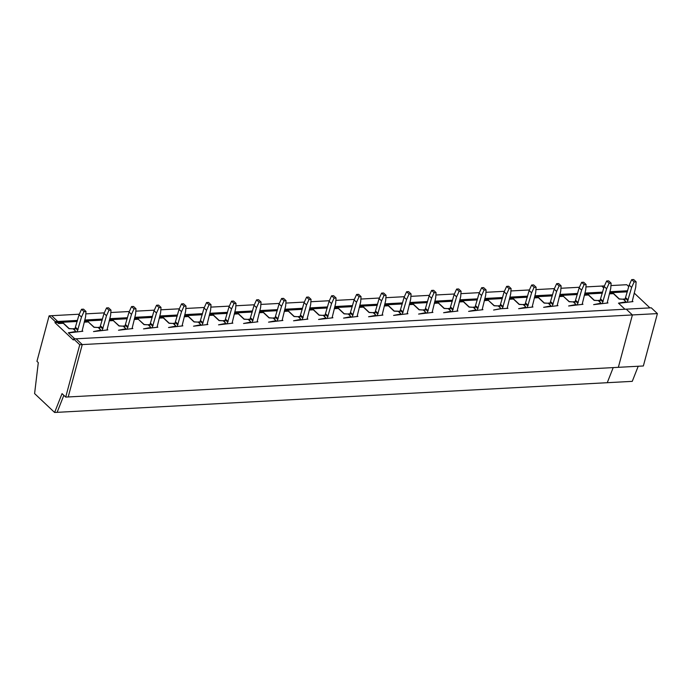 <?xml version="1.0" encoding="UTF-8"?>
<svg xmlns="http://www.w3.org/2000/svg" width="692" height="692" viewBox="0 0 692 692"><rect width="100%" height="100%" fill="white"/><g stroke="black" fill="none" stroke-linecap="round" stroke-linejoin="round"><path stroke-width="1.04" d="M604.419 285.917L601.763 286.055L603.77 287.95L601.763 286.055L585.942 286.912M579.412 287.267L560.935 288.261M554.404 288.607L535.928 289.602M529.406 289.957L510.921 290.951M504.399 291.306L485.914 292.301M479.392 292.647L460.907 293.65M454.384 293.996L435.899 294.991M429.377 295.346L410.892 296.34M404.37 296.695L385.885 297.69M379.363 298.036L360.887 299.039M354.356 299.385L335.88 300.38M329.349 300.735L310.872 301.729M304.342 302.084L285.865 303.079M279.343 303.425L260.858 304.419M254.336 304.774L235.851 305.769M229.329 306.123L210.844 307.118M204.322 307.473L185.837 308.468M179.315 308.814L160.829 309.808M154.307 310.163L135.822 311.158M129.3 311.512L110.824 312.507M104.293 312.862L85.817 313.857M79.286 314.203L51.623 315.699L57.747 321.477L57.471 322.533L58.388 323.398L63.387 323.129L69.131 328.553L72.98 328.856M638.214 366.25L632.263 381.353L607.256 382.702L613.207 367.599L607.256 382.702L57.125 412.337L63.828 395.314L57.125 412.337L54.616 412.475L34.6 393.592L38.294 362.617L36.936 361.336L49.123 315.829L51.623 315.699L57.747 321.477L77.504 320.413M657.4 313.597L82.253 344.581L68.214 396.957L618.354 367.322L632.393 314.947L626.269 309.168L632.393 314.947L618.354 367.322L643.361 365.973L657.4 313.597L651.276 307.819L76.129 338.803L82.253 344.581L68.214 396.957L65.714 397.096L62.038 393.627L54.616 412.475M82.21 330.655L82.832 331.243L68.491 332.93L74.797 338.881L68.335 332.783L75.921 331.459L73.17 328.864L69.01 328.683L63.292 323.285L58.543 323.545L57.471 322.533L57.747 321.477L55.248 321.607L49.123 315.829M84.182 322.161L88.299 321.936L94.017 327.333L98.177 327.515L100.928 330.11L93.498 331.58L107.84 329.894L107.217 329.305M602.628 292.119L584.878 293.079M577.63 293.469L559.871 294.42M552.623 294.809L534.864 295.769M527.615 296.159L509.857 297.119M502.608 297.508L484.85 298.468M477.601 298.858L459.843 299.809M452.594 300.198L434.835 301.158M427.587 301.548L409.828 302.508M402.58 302.897L384.83 303.849M377.572 304.246L359.823 305.198M352.565 305.587L334.816 306.547M327.567 306.937L309.808 307.897M302.56 308.286L284.801 309.238M277.553 309.635L259.794 310.587M252.545 310.976L234.787 311.936M227.538 312.326L209.78 313.286M202.531 313.675L184.773 314.626M177.524 315.024L159.765 315.976M152.517 316.365L134.767 317.325M127.51 317.714L109.76 318.675M102.502 319.064L84.753 320.015M602.343 293.174L584.593 294.135M577.336 294.524L559.594 295.484M552.328 295.873L534.587 296.825M527.321 297.223L509.58 298.174M502.323 298.563L484.573 299.524M477.316 299.913L459.566 300.873M452.308 301.262L434.559 302.214M427.301 302.612L409.552 303.563M402.294 303.952L384.544 304.913M377.287 305.302L359.537 306.262M352.28 306.651L334.53 307.603M327.273 307.992L309.532 308.952M302.266 309.341L284.524 310.301M277.258 310.691L259.517 311.642M252.26 312.04L234.51 312.992M227.253 313.381L209.503 314.341M202.246 314.73L184.496 315.69M177.239 316.08L159.489 317.031M152.231 317.429L134.482 318.381M127.224 318.77L109.474 319.73M102.217 320.119L84.467 321.079M77.21 321.469L54.962 322.662L55.248 321.607M609.315 293.866L613.432 293.65L619.15 299.048L623.31 299.229L626.061 301.824L618.475 303.148L624.937 309.238L618.631 303.295L632.964 301.608L632.35 301.02M75.004 328.613L73.015 328.717M584.308 295.216L588.425 295L594.143 300.397L598.303 300.57L601.054 303.174L593.624 304.644L607.965 302.949L607.342 302.369M588.468 295.034L584.351 295.06M588.52 294.835L594.264 300.259L598.113 300.562M600.137 300.319L598.148 300.423M563.461 296.384L569.256 301.608L573.106 301.911M575.13 301.669L573.14 301.773M582.335 303.71L582.958 304.298L568.616 305.985L576.047 304.515L573.296 301.92L569.135 301.738L563.418 296.34L559.3 296.565M563.513 296.185L559.344 296.41M357.28 315.837L357.902 316.426L343.561 318.112L350.991 316.642L348.24 314.047L344.08 313.865L338.362 308.468L334.245 308.693M338.405 308.511L334.288 308.537M338.457 308.312L344.201 313.727L348.05 314.038M350.074 313.787L348.085 313.9M313.398 309.852L309.281 309.878M313.45 309.653L319.194 315.076L323.043 315.388M325.067 315.137L323.077 315.249M332.272 317.187L332.895 317.775L318.554 319.462L325.984 317.991L323.233 315.396L319.073 315.215L313.355 309.817L309.238 310.033M288.391 311.201L284.274 311.227M288.443 311.002L294.195 316.426L298.036 316.728M300.06 316.486L298.07 316.59M307.265 318.536L307.888 319.116L293.546 320.803L300.977 319.332L298.226 316.737L294.074 316.555L288.348 311.158L284.239 311.383M359.252 307.343L363.369 307.118L369.087 312.516L373.248 312.697L375.998 315.293L368.568 316.763L382.901 315.076L382.287 314.488M363.412 307.161L359.295 307.187M363.464 306.963L369.208 312.386L373.049 312.689M375.081 312.447L373.092 312.55M434.273 303.304L438.382 303.079L444.108 308.476L448.26 308.658L451.02 311.253L443.589 312.723L457.922 311.037L457.3 310.448M438.425 303.122L434.317 303.148M438.477 302.923L444.229 308.338L448.07 308.649M450.094 308.407L448.105 308.511M409.266 304.644L413.375 304.428L419.101 309.826L423.262 310.007L426.012 312.602L418.582 314.073L432.915 312.386L432.292 311.798M413.418 304.471L409.309 304.489M413.479 304.272L419.222 309.687L423.063 309.999M425.096 309.748L423.106 309.86M400.088 311.097L398.056 311.339M407.294 313.147L407.908 313.727L393.575 315.422L401.005 313.943L398.255 311.348L394.094 311.175L388.368 305.777L384.259 305.994M388.42 305.812L384.302 305.838M388.471 305.613L394.215 311.037L398.099 311.201M282.258 319.877L282.881 320.465L268.548 322.152L275.97 320.681L273.219 318.086L269.067 317.905L263.341 312.507L259.232 312.732M263.384 312.55L259.266 312.576M263.436 312.352L269.188 317.775L273.029 318.078M275.053 317.836L273.063 317.939M138.357 319.289L144.152 324.505L147.993 324.816M150.026 324.565L148.036 324.678M157.231 326.615L157.845 327.204L143.512 328.89L150.942 327.42L148.192 324.825L144.031 324.643L138.305 319.246L134.196 319.47M138.409 319.09L134.239 319.315M113.35 320.63L119.145 325.854L122.986 326.166M125.018 325.915L123.029 326.027M132.224 327.965L132.838 328.544L118.505 330.24L125.935 328.769L123.185 326.166L119.024 325.993L113.306 320.595L109.189 320.811M113.401 320.431L109.232 320.655M88.342 321.979L94.138 327.204L97.987 327.506M100.011 327.264L98.022 327.368M88.394 321.78L84.225 322.005M163.355 317.939L159.246 317.965M163.416 317.74L169.159 323.164L173 323.467M175.033 323.225L173.043 323.328M182.23 325.266L182.852 325.854L168.519 327.541L175.95 326.07L173.199 323.475L169.038 323.294L163.312 317.896L159.203 318.121M238.377 313.9L234.259 313.926M238.429 313.701L244.181 319.116L248.021 319.427M250.046 319.176L248.056 319.289M257.251 321.226L257.874 321.815L243.541 323.501L250.962 322.031L248.212 319.436L244.06 319.254L238.333 313.857L234.225 314.082M213.37 315.241L209.261 315.267M213.421 315.042L219.174 320.465L223.014 320.777M225.038 320.526L223.049 320.638M232.244 322.576L232.867 323.155L218.534 324.851L225.955 323.38L223.205 320.785L219.053 320.604L213.326 315.206L209.218 315.422M207.237 323.925L207.859 324.505L193.526 326.192L200.957 324.721L198.197 322.126L194.045 321.944L188.319 316.547L184.21 316.772M188.362 316.59L184.254 316.616M188.414 316.391L194.167 321.815L198.007 322.117M200.031 321.875L198.042 321.979M459.28 301.954L463.389 301.729L469.115 307.127L473.267 307.309L476.018 309.904L468.596 311.374L482.929 309.687L482.307 309.099M463.432 301.773L459.324 301.798M463.484 301.574L469.237 306.997L473.077 307.3M475.101 307.058L473.112 307.161M534.302 297.915L538.411 297.69L544.137 303.087L548.289 303.269L551.04 305.864L543.609 307.334L557.951 305.648L557.328 305.06M538.454 297.733L534.336 297.759M538.506 297.534L544.258 302.958L548.099 303.26M550.123 303.018L548.133 303.122M509.295 299.255L513.403 299.039L519.13 304.437L523.282 304.618L526.032 307.213L518.611 308.684L532.944 306.997L532.321 306.409M513.447 299.082L509.329 299.108M513.499 298.883L519.251 304.298L523.091 304.61M525.116 304.359L523.126 304.471M488.44 300.423L494.244 305.648L498.084 305.95M500.108 305.708L498.119 305.812M507.314 307.758L507.937 308.338L501.181 308.701L493.604 310.033L501.025 308.554L498.275 305.959L494.123 305.786L488.396 300.389L484.288 300.605M488.491 300.224L484.322 300.449M74.58 330.196L75.203 327.861L77.651 330.171L77.288 331.537M82.037 331.286L85.592 316.85L85.99 311.478L83.542 309.16L81.544 309.272L79.035 314.756L75.203 327.861M81.544 309.272L83.991 311.582L81.483 317.066L77.651 330.171M83.991 311.582L85.99 311.478M75.61 327.359L78.058 329.669M79.035 314.756L81.483 317.066M99.587 328.847L100.21 326.512L102.658 328.821L102.295 330.196M107.044 329.937L110.59 315.5L110.997 310.128L108.549 307.819L106.551 307.923L104.042 313.415L100.21 326.512M106.551 307.923L108.999 310.232L106.49 315.725L102.658 328.821M108.999 310.232L110.997 310.128M100.617 326.01L103.065 328.319M104.042 313.415L106.49 315.725M124.595 327.498L125.217 325.171L127.665 327.48L127.302 328.847M132.051 328.588L135.597 314.151L136.004 308.779L133.556 306.469L131.558 306.573L129.049 312.066L125.217 325.171M131.558 306.573L134.006 308.892L131.497 314.376L127.665 327.48M134.006 308.892L136.004 308.779M125.624 324.66L128.072 326.97M129.049 312.066L131.497 314.376M149.602 326.148L150.225 323.821L152.672 326.131L152.309 327.498M157.058 327.247L160.605 312.81L161.011 307.43L158.563 305.12L156.556 305.233L154.056 310.717L150.225 323.821M156.556 305.233L159.013 307.542L156.504 313.026L152.672 326.131M159.013 307.542L161.011 307.43M150.631 323.311L153.079 325.629M154.056 310.717L156.504 313.026M174.609 324.808L175.232 322.472L177.68 324.782L177.316 326.148M182.065 325.897L185.612 311.461L186.018 306.089L183.57 303.771L181.564 303.883L179.064 309.367L175.232 322.472M181.564 303.883L184.02 306.193L181.512 311.677L177.68 324.782M184.02 306.193L186.018 306.089M175.638 321.97L178.086 324.28M179.064 309.367L181.512 311.677M199.607 323.458L200.239 321.123L202.687 323.441L202.323 324.808M207.072 324.548L210.619 310.111L211.025 304.74L208.577 302.43L206.571 302.534L204.071 308.026L200.239 321.123M206.571 302.534L209.027 304.843L206.519 310.336L202.687 323.441M209.027 304.843L211.025 304.74M200.645 320.621L203.093 322.93M204.071 308.026L206.519 310.336M224.615 322.109L225.246 319.782L227.694 322.091L227.322 323.458M232.079 323.199L235.626 308.762L236.033 303.39L233.576 301.081L231.578 301.184L229.069 306.677L225.246 319.782M231.578 301.184L234.026 303.503L231.526 308.987L227.694 322.091M234.026 303.503L236.033 303.39M225.653 319.272L228.1 321.581M229.069 306.677L231.526 308.987M249.622 320.768L250.245 318.432L252.701 320.742L252.329 322.109M257.087 321.858L260.633 307.421L261.04 302.041L258.583 299.731L256.585 299.844L254.076 305.328L250.245 318.432M256.585 299.844L259.033 302.153L256.533 307.637L252.701 320.742M259.033 302.153L261.04 302.041M250.651 317.931L253.108 320.24M254.076 305.328L256.533 307.637M274.629 319.419L275.252 317.083L277.708 319.393L277.336 320.768M282.094 320.508L285.64 306.072L286.047 300.7L283.59 298.382L281.592 298.494L279.084 303.978L275.252 317.083M281.592 298.494L284.04 300.804L281.54 306.297L277.708 319.393M284.04 300.804L286.047 300.7M275.658 316.581L278.115 318.891M279.084 303.978L281.54 306.297M299.636 318.069L300.259 315.734L302.715 318.052L302.343 319.419M307.092 319.159L310.647 304.722L311.045 299.351L308.597 297.041L306.599 297.145L304.091 302.638L300.259 315.734M306.599 297.145L309.047 299.454L306.539 304.947L302.715 318.052M309.047 299.454L311.045 299.351M300.665 315.232L303.122 317.542M304.091 302.638L306.539 304.947M324.643 316.72L325.266 314.393L327.714 316.702L327.351 318.069M332.099 317.81L335.655 303.381L336.053 298.001L333.605 295.692L331.606 295.795L329.098 301.288L325.266 314.393M331.606 295.795L334.054 298.114L331.546 303.598L327.714 316.702M334.054 298.114L336.053 298.001M325.673 313.883L328.12 316.192M329.098 301.288L331.546 303.598M349.65 315.379L350.273 313.043L352.721 315.353L352.358 316.72M357.107 316.469L360.653 302.032L361.06 296.652L358.612 294.342L356.614 294.455L354.105 299.939L350.273 313.043M356.614 294.455L359.062 296.764L356.553 302.248L352.721 315.353M359.062 296.764L361.06 296.652M350.68 312.542L353.128 314.851M354.105 299.939L356.553 302.248M374.657 314.03L375.28 311.694L377.728 314.004L377.365 315.379M382.114 315.12L385.66 300.683L386.067 295.311L383.619 293.001L381.621 293.105L379.112 298.589L375.28 311.694M381.621 293.105L384.069 295.415L381.56 300.908L377.728 314.004M384.069 295.415L386.067 295.311M375.687 311.192L378.135 313.502M379.112 298.589L381.56 300.908M399.665 312.68L400.287 310.353L402.735 312.663L402.372 314.03M407.121 313.77L410.667 299.333L411.074 293.962L408.626 291.652L406.619 291.756L404.119 297.249L400.287 310.353M406.619 291.756L409.076 294.065L406.567 299.558L402.735 312.663M409.076 294.065L411.074 293.962M400.694 309.843L403.142 312.153M404.119 297.249L406.567 299.558M424.672 311.331L425.295 309.004L427.743 311.313L427.379 312.68M432.128 312.421L435.675 297.993L436.081 292.612L433.633 290.303L431.626 290.406L429.127 295.899L425.295 309.004M431.626 290.406L434.083 292.725L431.574 298.209L427.743 311.313M434.083 292.725L436.081 292.612M425.701 308.494L428.149 310.803M429.127 295.899L431.574 298.209M449.67 309.99L450.302 307.655L452.75 309.964L452.386 311.331M457.135 311.08L460.682 296.643L461.088 291.263L458.64 288.953L456.633 289.066L454.134 294.55L450.302 307.655M456.633 289.066L459.09 291.375L456.582 296.859L452.75 309.964M459.09 291.375L461.088 291.263M450.708 307.153L453.156 309.462M454.134 294.55L456.582 296.859M474.677 308.641L475.309 306.305L477.757 308.615L477.385 309.99M482.142 309.731L485.689 295.294L486.095 289.922L483.639 287.613L481.641 287.716L479.132 293.2L475.309 306.305M481.641 287.716L484.089 290.026L481.589 295.519L477.757 308.615M484.089 290.026L486.095 289.922M475.715 305.803L478.163 308.113M479.132 293.2L481.589 295.519M499.685 307.291L500.307 304.964L502.764 307.274L502.392 308.641M507.149 308.381L510.696 293.944L511.103 288.573L508.646 286.263L506.648 286.367L504.139 291.86L500.307 304.964M506.648 286.367L509.096 288.676L506.596 294.169L502.764 307.274M509.096 288.676L511.103 288.573M500.714 304.454L503.171 306.764M504.139 291.86L506.596 294.169M524.692 305.942L525.314 303.615L527.771 305.925L527.399 307.291M532.157 307.04L535.703 292.604L536.11 287.223L533.653 284.914L531.655 285.026L529.146 290.51L525.314 303.615M531.655 285.026L534.103 287.336L531.603 292.82L527.771 305.925M534.103 287.336L536.11 287.223M525.721 303.105L528.178 305.423M529.146 290.51L531.603 292.82M549.699 304.601L550.322 302.266L552.778 304.575L552.406 305.942M557.155 305.691L560.71 291.254L561.108 285.882L558.66 283.564L556.662 283.677L554.154 289.161L550.322 302.266M556.662 283.677L559.11 285.986L556.602 291.47L552.778 304.575M559.11 285.986L561.108 285.882M550.728 301.764L553.185 304.073M554.154 289.161L556.602 291.47M574.706 303.252L575.329 300.916L577.777 303.226L577.413 304.601M582.162 304.342L585.717 289.905L586.115 284.533L583.667 282.224L581.669 282.327L579.161 287.82L575.329 300.916M581.669 282.327L584.117 284.637L581.609 290.13L577.777 303.226M584.117 284.637L586.115 284.533M575.735 300.415L578.183 302.724M579.161 287.82L581.609 290.13M599.713 301.902L600.336 299.575L602.784 301.885L602.421 303.252M607.169 302.992L610.716 288.555L611.122 283.184L608.675 280.874L606.676 280.978L604.168 286.471L600.336 299.575M606.676 280.978L609.124 283.288L606.616 288.78L602.784 301.885M609.124 283.288L611.122 283.184M600.742 299.065L603.19 301.375M604.168 286.471L606.616 288.78M624.72 300.553L625.343 298.226L627.791 300.536L627.428 301.902M632.177 301.651L635.723 287.215L636.13 281.834L633.682 279.525L631.684 279.637L629.175 285.121L625.343 298.226M631.684 279.637L634.131 281.947L631.623 287.431L627.791 300.536M634.131 281.947L636.13 281.834M625.75 297.716L628.198 300.034M629.175 285.121L631.623 287.431M65.714 397.096L79.753 344.72L82.253 344.581L76.129 338.803L73.629 338.942L73.343 339.997L54.962 322.662M79.753 344.72L73.629 338.942M634.192 293.036L649.944 307.897M627.35 291.834L609.6 292.785M613.475 293.693L609.358 293.719M613.527 293.495L619.271 298.909L623.111 299.221M625.144 298.97L623.155 299.082M610.949 285.562L626.77 284.715L628.769 286.6M627.635 290.77L609.886 291.73"/></g></svg>
